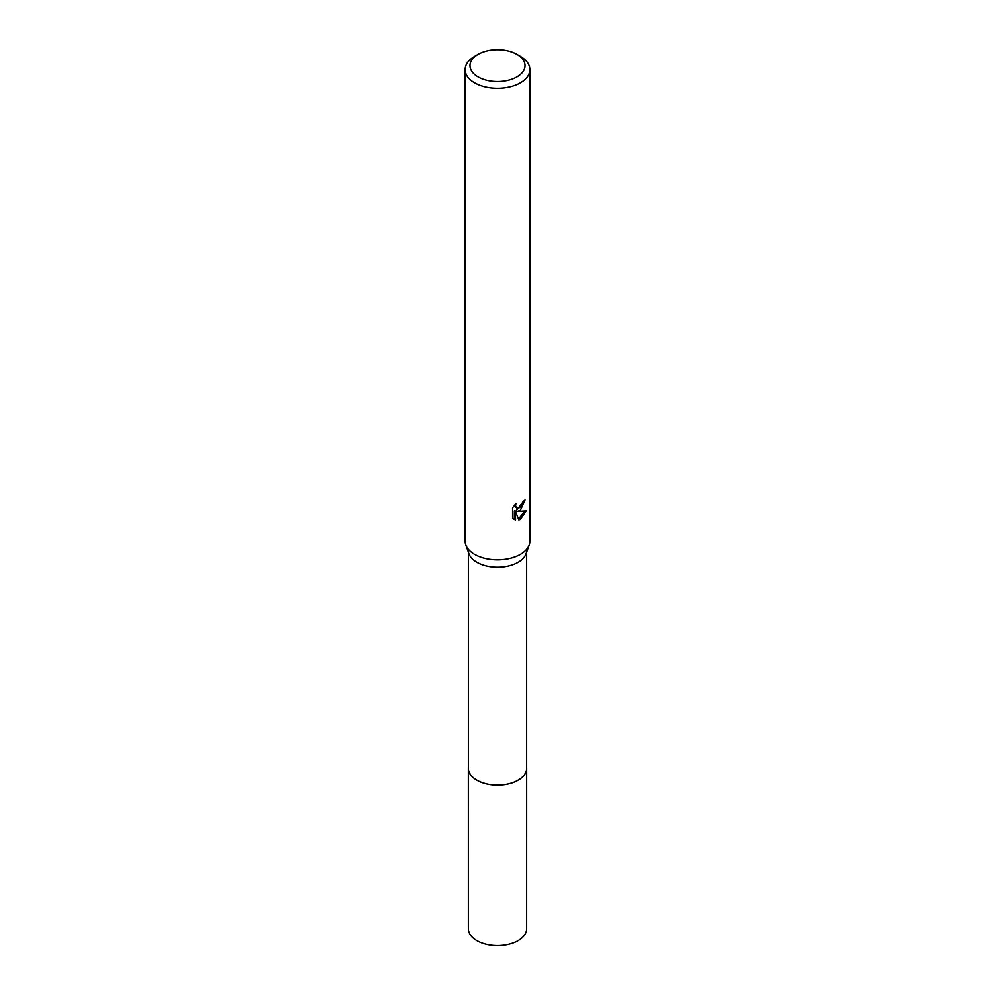 <?xml version="1.0" encoding="UTF-8"?>
<svg xmlns="http://www.w3.org/2000/svg" width="995" height="995" viewBox="0 0 995 995"><rect width="100%" height="100%" fill="white"/><g stroke="black" fill="none" stroke-linecap="round" stroke-linejoin="round"><path stroke-width="1.49" d="M526.616 552.113L526.616 768.327A29.116 16.815 180 0 1 518.096 780.217A29.116 16.815 180 0 1 486.356 783.861A29.116 16.815 180 0 1 468.384 768.327L468.384 552.113M526.616 767.941A29.129 16.815 180 0 1 518.096 780.229A29.129 16.815 180 0 1 486.033 783.799A29.129 16.815 180 0 1 468.384 767.941M516.952 54.402L520.373 56.379A32.35 18.681 180 0 1 529.85 69.588L529.85 541.143A32.35 18.681 180 0 1 529.191 544.924L526.019 553.792A29.116 16.815 180 0 1 518.096 562.287A29.116 16.815 180 0 1 489.142 566.503A29.116 16.815 180 0 1 468.981 553.792L465.809 544.924A32.35 18.681 180 0 1 465.15 541.143L465.15 69.588A32.35 18.681 180 0 1 474.627 56.379L478.048 54.402A27.499 15.883 180 0 1 516.952 54.402A27.499 15.883 180 0 1 516.952 76.851A27.499 15.883 180 0 1 478.048 76.851A27.499 15.883 180 0 1 478.048 54.402L474.627 56.379M529.191 544.924A32.35 18.681 180 0 1 520.373 554.352A32.35 18.681 180 0 1 488.222 559.041A32.35 18.681 180 0 1 465.809 544.924M520.373 510.323L517.276 511.492L526.144 510.92L520.373 519.315L518.855 519.95L515.497 511.579L515.497 520.024L512.549 518.295L512.549 507.873L515.945 503.657L515.485 505.721L516.741 508.196L520.373 507.525L523.059 501.629A32.35 18.681 0 0 0 525.024 499.987L520.373 510.323M529.85 69.588A32.35 18.681 180 0 1 520.373 82.796A32.35 18.681 180 0 1 485.112 86.851A32.35 18.681 180 0 1 465.15 69.588M523.718 501.119L516.119 510.821L517.276 511.492M516.753 508.196L514.34 505.385M513.37 519.017L514.34 519.353L514.34 510.908L515.497 511.579M518.494 519.017L524.626 511.256M514.34 519.353L515.497 520.024M526.616 767.779A29.141 16.815 180 0 1 526.641 768.339L526.616 928.758A29.116 16.815 180 0 1 508.644 944.292A29.116 16.815 180 0 1 476.903 940.648A29.116 16.815 180 0 1 468.384 928.758L468.359 768.339A29.141 16.815 180 0 1 468.384 767.779M526.641 768.339A29.141 16.815 180 0 1 508.644 783.886A29.141 16.815 180 0 1 476.903 780.242A29.141 16.815 180 0 1 468.359 768.339"/></g></svg>
